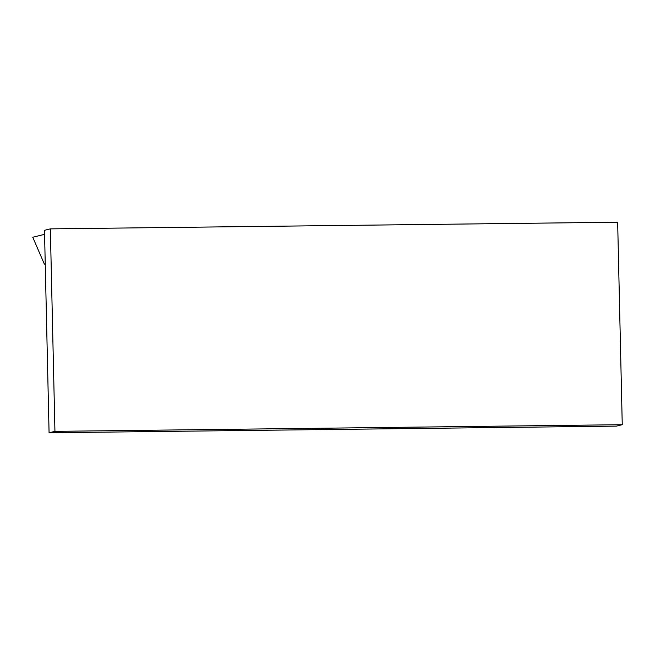 <?xml version="1.0" encoding="UTF-8"?>
<svg xmlns="http://www.w3.org/2000/svg" width="655" height="655" viewBox="0 0 655 655"><rect width="100%" height="100%" fill="white"/><g stroke="black" fill="none" stroke-linecap="round" stroke-linejoin="round"><path stroke-width="0.98" d="M49.076 432.783L616.388 426.127L622.25 424.702L54.938 431.35L49.076 432.783L44.483 230.298L50.345 228.873L54.938 431.35M50.345 228.873L617.657 222.217L622.25 424.702M45.252 264.096L44.36 264.104L32.75 237.233L44.573 234.351M45.244 263.891L44.36 264.104"/></g></svg>
